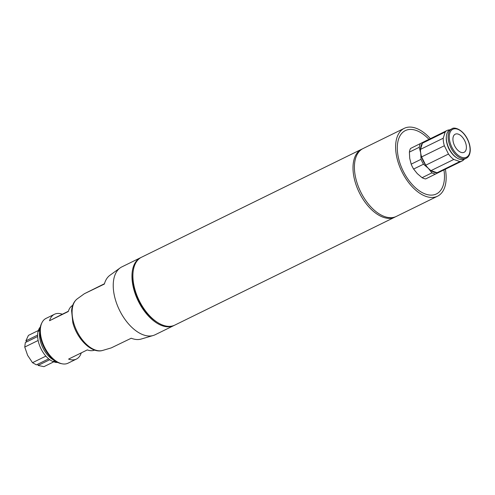 <?xml version="1.0" encoding="UTF-8"?>
<svg xmlns="http://www.w3.org/2000/svg" width="495" height="495" viewBox="0 0 495 495"><rect width="100%" height="100%" fill="white"/><g stroke="black" fill="none" stroke-linecap="round" stroke-linejoin="round"><path stroke-width="0.74" d="M141.056 257.48A37.793 21.186 63.9 0 0 140.586 257.697A37.793 21.186 63.9 0 0 138.21 300.966A37.793 21.186 63.9 0 0 173.881 325.561A37.793 21.186 63.9 0 0 174.345 325.32M395.61 216.742A37.793 21.186 -116.1 0 1 394.917 217.113L174.815 325.104A37.793 21.186 -116.1 0 1 157.546 322.462L156.63 321.88A36.537 20.481 -116.1 0 1 132.938 273.599L133.037 272.516A37.793 21.186 -116.1 0 1 141.52 257.239L361.622 149.249A37.793 21.186 -116.1 0 1 362.334 148.927M102.694 350.423C91.686 353.975 76.935 338.97 72.821 322.635L71.596 310.687C72.041 305.372 73.959 301.399 77.356 298.782A28.896 16.199 63.9 0 0 76.867 331.062A28.896 16.199 63.9 0 0 102.694 350.423L111.251 347.898L131.249 338.233A35.671 19.998 63.9 0 0 141.193 339.05L153.264 335.486A37.793 21.186 63.9 0 0 155.152 334.75L173.881 325.561M140.586 257.697L121.85 266.892A37.793 21.186 63.9 0 0 120.118 267.931L109.915 275.294A35.671 19.998 63.9 0 0 104.365 284.068L84.36 293.733L104.457 283.734M120.118 267.931A37.793 21.186 63.9 0 0 119.481 310.155A37.793 21.186 63.9 0 0 153.264 335.486M394.917 217.113A37.793 21.186 -116.1 0 1 359.246 192.512A37.793 21.186 -116.1 0 1 361.622 149.249M157.546 322.462A37.793 21.186 -116.1 0 1 133.037 272.516M445.364 169.21A37.793 21.186 -116.1 0 1 437.691 196.125A37.793 21.186 -116.1 0 1 437.531 196.206A37.793 21.186 -116.1 0 1 401.86 171.604A37.793 21.186 -116.1 0 1 404.236 128.341A37.793 21.186 -116.1 0 1 430.378 138.668M396.476 216.346A37.793 21.186 -116.1 0 1 396.322 216.426A37.793 21.186 -116.1 0 1 360.651 191.825A37.793 21.186 -116.1 0 1 363.027 148.562L404.236 128.341M464.056 159.31L464.019 159.44A17.009 9.535 -116.1 0 1 462.095 160.999A17.009 9.535 -116.1 0 1 459.849 161.562L453.785 159.452A17.009 9.535 -116.1 0 1 448.482 154.038L444.368 145.747A17.009 9.535 -116.1 0 1 443.235 138.21L445.184 132.023A17.009 9.535 -116.1 0 1 447.109 130.463A17.009 9.535 -116.1 0 1 449.355 129.9L449.584 129.981M450.462 151.433A11.589 6.497 -116.1 0 1 447.554 145.511M459.849 161.562L437.085 172.724L431.021 170.62L453.785 159.452M448.482 154.038L425.725 165.206L421.61 156.915L444.368 145.747M443.235 138.21L420.478 149.379L422.427 143.191L445.184 132.023M447.109 130.463L424.351 141.626A17.009 9.535 63.9 0 0 424.283 141.663A17.009 9.535 63.9 0 0 422.427 143.191A17.009 9.535 -116.1 0 0 420.478 149.379A17.009 9.535 63.9 0 0 420.7 153.029A17.009 9.535 63.9 0 0 421.61 156.915A17.009 9.535 -116.1 0 0 425.725 165.206A17.009 9.535 63.9 0 0 428.262 168.263A17.009 9.535 63.9 0 0 431.021 170.62A17.009 9.535 -116.1 0 0 437.085 172.724A17.009 9.535 63.9 0 0 439.331 172.167A17.009 9.535 63.9 0 0 439.405 172.13L425.657 178.936A18.265 10.24 -116.1 0 1 422.08 177.693L417.304 173.634L413.616 169.049A18.265 10.24 -116.1 0 1 411.184 164.154L409.742 158.4L409.384 152.12L419.259 147.275L420.7 153.029L421.066 159.31L411.184 164.154M455.177 134.219A10.079 5.649 -116.1 0 1 455.221 134.201A10.079 5.649 -116.1 0 1 464.731 140.759A10.079 5.649 -116.1 0 1 464.1 152.299A10.079 5.649 -116.1 0 1 454.608 145.778A10.079 5.649 -116.1 0 1 455.177 134.219M451.836 128.842A16.378 9.182 63.9 0 0 450.809 147.59A16.378 9.182 63.9 0 0 466.265 158.251C468.61 157.101 469.941 154.607 470.25 150.771C470.405 147.083 469.507 143.234 467.558 139.225C462.689 129.319 454.101 126.572 451.836 128.842L450.054 129.715A16.378 9.182 63.9 0 0 446.379 136.335A16.378 9.182 63.9 0 0 457.003 157.979A16.378 9.182 63.9 0 0 464.483 159.124A16.378 9.182 63.9 0 0 464.551 159.093M446.379 136.335L446.317 137.041A15.562 8.724 63.9 0 0 456.402 157.602L457.003 157.979M410.534 148.469L427.067 140.233L410.534 148.469A18.265 10.24 -116.1 0 0 409.384 152.12M420.41 143.624A18.265 10.24 63.9 0 0 419.259 147.275M413.616 169.049L423.491 164.204L428.262 168.263L431.956 172.848A18.265 10.24 63.9 0 0 435.532 174.092M421.066 159.31A18.265 10.24 63.9 0 0 423.491 164.204M431.956 172.848L422.08 177.693M39.891 330.771A20.159 11.298 63.9 0 0 54.469 360.478M39.897 330.598L38.066 331.495A20.159 11.298 63.9 0 0 52.996 361.579L54.778 360.707M37.645 336.507L25.338 342.54L24.75 347.051L27.627 355.361L32.509 362.686L36.42 364.864L48.677 358.85M49.766 359.704L38.072 365.44L37.855 364.159M55.985 361.499L54.648 362.154L54.456 360.861M39.538 330.778L38.598 329.812L39.996 329.125M26.786 341.828L25.87 340.857L37.626 335.09M38.072 365.44L43.944 366.659L54.543 361.455M32.509 362.686L45.886 356.122M38.981 330.208L28.425 335.387L25.87 340.857M40.324 327.022A20.159 11.298 63.9 0 0 38.598 329.812M54.648 362.154A20.159 11.298 63.9 0 0 57.698 362.439M24.75 347.051L38.14 340.48M72.703 305.341A24.942 13.984 63.9 0 0 68.267 311.541L49.537 320.735A24.942 13.984 -116.1 0 1 54.462 314.269A24.942 13.984 -116.1 0 1 62.314 314.226L68.353 311.268M49.537 320.735L62.314 314.226M81.273 352.873A24.942 13.984 -116.1 0 1 76.539 359.005A24.942 13.984 -116.1 0 1 76.434 359.061A24.942 13.984 -116.1 0 1 68.582 359.098L87.312 349.909A24.942 13.984 63.9 0 0 94.663 350.095M54.462 314.269L46.029 318.403A24.942 13.984 63.9 0 0 41.995 322.591A24.942 13.984 63.9 0 0 44.463 346.958A24.942 13.984 63.9 0 0 62.222 363.819A24.942 13.984 63.9 0 0 68.007 363.194A24.942 13.984 63.9 0 0 68.106 363.144M41.995 322.591L41.5 323.588A24.218 13.575 63.9 0 0 43.894 347.243A24.218 13.575 63.9 0 0 61.139 363.608L62.222 363.819M443.928 169.909A35.275 19.775 -116.1 0 1 444.454 175.341A35.275 19.775 -116.1 0 1 418.795 190.457A35.275 19.775 -116.1 0 1 397.856 141.898A35.275 19.775 -116.1 0 1 428.948 139.373M467.435 139.293A15.562 8.724 63.9 0 0 449.782 133.161A15.562 8.724 63.9 0 0 461.761 157.299A15.562 8.724 63.9 0 0 467.435 139.293M464.483 159.124L466.265 158.251A16.378 9.182 63.9 0 0 466.333 158.214M77.356 298.782L84.36 293.733M437.531 196.206L396.322 216.426M439.331 172.167L462.095 160.999M68.007 363.194L76.434 359.061"/></g></svg>
